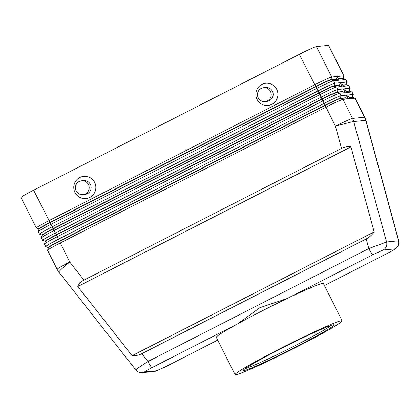 <?xml version="1.0" encoding="UTF-8"?>
<svg xmlns="http://www.w3.org/2000/svg" width="420" height="420" viewBox="0 0 420 420"><rect width="100%" height="100%" fill="white"/><g stroke="black" fill="none" stroke-linecap="round" stroke-linejoin="round"><path stroke-width="0.63" d="M387.639 253.218A6.967 0.908 62.9 0 0 387.681 253.208A6.967 0.908 62.9 0 0 387.692 253.202C395.603 248.981 395.766 248.918 397.378 247.18C398.758 245.842 399.221 243.726 398.769 240.833L398.596 240.807A6.967 6.899 84.3 0 1 395.068 248.861C395.362 249.049 392.884 250.504 387.639 253.218L324.408 285.548L387.681 253.202M166.866 366.104A6.967 0.908 -117.1 0 1 166.829 366.135A6.967 0.908 -117.1 0 1 166.782 366.145L156.634 370.776L144.617 371.968C144.322 371.779 146.8 370.33 152.045 367.61A6.967 0.908 -117.1 0 1 150.444 365.857A6.967 0.908 -117.1 0 1 147.95 361.494L138.6 367.657L135.912 370.046C137.498 371.952 139.582 372.829 142.175 372.682M141.813 353.687C138.778 355.215 135.55 355.877 132.121 355.677L77.773 286.561C78.892 283.826 80.955 281.678 83.958 280.114L341.507 148.423C344.536 146.905 347.692 146.386 350.968 146.869L374.157 231.919C371.863 235.042 369.206 237.389 366.188 238.959L141.813 353.687L147.95 361.494L368.807 248.561A6.967 0.908 62.9 0 0 371.301 252.929A6.967 0.908 62.9 0 0 372.902 254.683L383.045 250.052L395.068 248.861M383.045 250.052A6.967 6.899 -95.7 0 0 386.573 241.999L353.735 121.543L365.752 120.351L398.596 240.807L386.573 241.999L368.807 248.561L366.188 238.959M343.056 78.493L343.912 75.91A16.721 0.845 153.3 0 0 343.912 75.857A16.721 0.845 153.3 0 0 343.739 75.826L338.305 76.367L340.184 80.094L345.613 79.553A16.721 0.845 -26.7 0 1 345.749 79.558L343.135 78.698A14.768 0.745 153.3 0 0 343.014 78.698L339.649 79.028M345.749 79.558A16.721 0.845 -26.7 0 1 345.791 79.59L347.041 82.079A16.721 0.845 153.3 0 0 346.862 82.042L341.434 82.583L343.308 86.31L348.737 85.769A16.721 0.845 -26.7 0 1 348.878 85.775A16.721 0.845 -26.7 0 1 348.915 85.806L350.165 88.295A16.721 0.845 153.3 0 0 349.991 88.258L344.558 88.798L346.437 92.526L351.866 91.985A16.721 0.845 -26.7 0 1 352.002 91.996A16.721 0.845 -26.7 0 1 352.044 92.022L353.294 94.511A16.721 0.845 153.3 0 0 353.115 94.474L347.687 95.014L349.561 98.742L354.989 98.207A16.721 0.845 -26.7 0 1 355.131 98.212A16.721 0.845 -26.7 0 1 355.168 98.238L364.728 117.243A16.721 0.845 -26.7 0 0 364.55 117.212A16.721 16.558 84.3 0 1 365.752 120.351A16.721 0.394 164.7 0 1 365.92 120.356A16.721 16.721 0 0 0 364.728 117.243M348.878 85.775L346.264 84.919A14.768 0.745 153.3 0 0 346.143 84.914L342.772 85.244M352.002 91.996L349.393 91.135A14.768 0.745 153.3 0 0 349.267 91.13L345.901 91.46M355.131 98.212L352.517 97.351A14.768 0.745 153.3 0 0 352.396 97.346L349.025 97.676M42.189 235.268L42.063 235.016A14.768 0.745 153.3 0 1 44.588 233.242A14.768 0.745 153.3 0 1 53.204 228.585L318.901 92.731A14.768 0.745 153.3 0 1 328.724 87.953A14.768 0.745 153.3 0 1 333.994 85.859L339.423 85.318L340.268 82.698L334.84 83.239A16.721 0.845 153.3 0 0 328.87 85.612A16.721 0.845 153.3 0 0 317.756 91.014L52.059 226.874A16.721 0.845 153.3 0 0 42.299 232.139A16.721 0.845 153.3 0 0 39.449 234.155L38.194 231.667A16.721 0.845 -26.7 0 1 38.194 231.62L39.065 229.005A14.768 0.745 -26.7 0 1 41.585 227.273A14.768 0.745 -26.7 0 1 50.206 222.616L315.898 86.761A14.768 0.745 -26.7 0 1 325.721 81.989A14.768 0.745 -26.7 0 1 330.992 79.889L336.42 79.349L339.019 80.21L337.144 76.482L331.716 77.023A16.721 0.845 153.3 0 0 325.747 79.396A16.721 0.845 153.3 0 0 314.627 84.798L48.93 220.658A16.721 0.845 153.3 0 0 39.176 225.923A16.721 0.845 153.3 0 0 36.32 227.939A16.721 0.845 153.3 0 0 36.356 227.966L38.945 228.816M38.194 231.62A16.721 0.845 -26.7 0 1 41.05 229.656A16.721 0.845 -26.7 0 1 50.809 224.385L316.502 88.531A16.721 0.845 -26.7 0 1 327.621 83.123A16.721 0.845 -26.7 0 1 333.59 80.75L339.019 80.21M337.144 76.482L336.299 79.102L330.866 79.642L331.716 77.023L316.397 46.562A16.721 0.845 153.3 0 0 310.427 48.935A16.721 0.845 153.3 0 0 299.308 54.338L315.772 86.515L50.08 222.369A14.768 0.745 153.3 0 0 41.459 227.026A14.768 0.745 153.3 0 0 38.939 228.8L39.065 229.052M45.318 241.484L45.192 241.232A14.768 0.745 153.3 0 1 47.712 239.458A14.768 0.745 153.3 0 1 56.333 234.801L322.024 98.947A14.768 0.745 153.3 0 1 331.847 94.169A14.768 0.745 153.3 0 1 337.124 92.075L342.552 91.534L343.397 88.914L337.969 89.455A16.721 0.845 153.3 0 0 332 91.828A16.721 0.845 153.3 0 0 320.88 97.23L55.183 233.09A16.721 0.845 153.3 0 0 45.428 238.355A16.721 0.845 153.3 0 0 42.572 240.371L41.323 237.883A16.721 0.845 -26.7 0 1 41.323 237.835L42.189 235.226A14.768 0.745 -26.7 0 1 44.714 233.489A14.768 0.745 -26.7 0 1 53.33 228.832L33.611 190.197A16.721 0.845 153.3 0 0 23.856 195.463A16.721 0.845 153.3 0 0 21 197.479L36.32 227.939M41.323 237.835A16.721 0.845 -26.7 0 1 44.179 235.872A16.721 0.845 -26.7 0 1 53.933 230.601L319.631 94.747A16.721 0.845 -26.7 0 1 330.75 89.339A16.721 0.845 -26.7 0 1 336.719 86.966L334.12 86.105L334.84 83.239L333.59 80.75L330.866 79.642A14.768 0.745 153.3 0 0 325.594 81.737A14.768 0.745 153.3 0 0 315.772 86.515L319.027 92.978A14.768 0.745 -26.7 0 1 328.85 88.205A14.768 0.745 -26.7 0 1 334.12 86.105L339.549 85.564L342.148 86.425L340.268 82.698M45.701 246.587L44.447 244.099A16.721 0.845 -26.7 0 1 44.447 244.052A16.721 0.845 -26.7 0 1 47.303 242.088A16.721 0.845 -26.7 0 1 57.062 236.817L322.754 100.963A16.721 0.845 -26.7 0 1 333.874 95.555A16.721 0.845 -26.7 0 1 339.843 93.182L345.272 92.642L342.673 91.786L337.244 92.321L339.843 93.182L341.093 95.671A16.721 0.845 153.3 0 0 335.123 98.044A16.721 0.845 153.3 0 0 324.009 103.446L58.312 239.305A16.721 0.845 153.3 0 0 48.557 244.571A16.721 0.845 153.3 0 0 45.701 246.587A16.721 0.845 153.3 0 0 45.738 246.614L48.442 247.7M83.958 280.114L69.746 262.038A16.721 0.845 -26.7 0 0 59.992 267.309A16.721 0.845 -26.7 0 0 57.136 269.32L47.576 250.315A16.721 0.845 -26.7 0 1 47.576 250.268A16.721 0.845 -26.7 0 1 50.432 248.304A16.721 0.845 -26.7 0 1 60.186 243.033L325.883 107.179A16.721 0.845 -26.7 0 1 337.003 101.771A16.721 0.845 -26.7 0 1 342.972 99.398L348.401 98.858L345.802 98.002L340.373 98.537L342.972 99.398L352.527 118.403L364.55 117.212L354.989 98.207L352.27 97.094A14.768 0.745 -26.7 0 1 352.427 97.125L352.543 97.356M44.447 244.052L45.318 241.442A14.768 0.745 -26.7 0 1 47.838 239.704A14.768 0.745 -26.7 0 1 56.459 235.048L322.151 99.194A14.768 0.745 -26.7 0 1 331.973 94.421A14.768 0.745 -26.7 0 1 337.244 92.321L337.969 89.455L336.719 86.966L342.148 86.425M47.576 250.268L48.442 247.658A14.768 0.745 -26.7 0 1 50.967 245.921A14.768 0.745 -26.7 0 1 59.582 241.269L325.28 105.41A14.768 0.745 -26.7 0 1 335.102 100.637A14.768 0.745 -26.7 0 1 340.373 98.537L340.247 98.291A14.768 0.745 153.3 0 0 334.976 100.391A14.768 0.745 153.3 0 0 325.154 105.163L59.456 241.017A14.768 0.745 153.3 0 0 50.841 245.674A14.768 0.745 153.3 0 0 48.316 247.448M82.982 194.644L84.919 194.45A6.967 6.899 -95.7 0 0 90.851 185.572A6.967 6.899 -95.7 0 0 83.543 180.584L81.606 180.779A6.967 6.899 -95.7 0 0 75.673 189.656A6.967 6.899 -95.7 0 0 85.418 193.924A6.967 6.899 -95.7 0 0 81.606 180.779M89.817 197.405A11.146 11.036 84.3 0 1 74.975 192.491A11.146 11.036 84.3 0 1 79.811 177.513A11.146 11.036 84.3 0 1 94.652 182.427A11.146 11.036 84.3 0 1 89.817 197.405M263.655 87.691L265.592 87.496A6.967 6.899 84.3 0 1 269.409 100.648A6.967 6.899 84.3 0 1 266.973 101.362L265.036 101.556A6.967 6.899 84.3 0 1 261.219 88.41A6.967 6.899 84.3 0 1 270.963 92.678A6.967 6.899 84.3 0 1 265.036 101.556M271.866 104.317A11.146 11.036 84.3 0 1 257.024 99.404A11.146 11.036 84.3 0 1 261.859 84.425A11.146 11.036 84.3 0 1 276.707 89.339A11.146 11.036 84.3 0 1 271.866 104.317M235.074 374.635L216.31 337.339A59.918 3.029 -26.7 0 1 237.72 323.804L259.833 307.724L287.228 298.489A59.918 3.029 -26.7 0 1 323.369 283.495L342.132 320.791A59.918 3.029 -26.7 0 1 296.94 346.883A59.918 3.029 -26.7 0 1 235.074 374.635A59.918 3.029 -26.7 0 1 280.266 348.542A59.918 3.029 -26.7 0 1 342.132 320.791M152.045 367.61L237.72 323.804A59.918 3.029 -26.7 0 1 261.502 311.241A59.918 3.029 -26.7 0 1 287.228 298.489L372.902 254.683M295.675 347.009A50.831 2.573 -26.7 0 1 243.191 370.409A50.831 2.573 -26.7 0 1 281.526 348.416A50.831 2.573 -26.7 0 1 333.895 324.786A50.831 2.573 -26.7 0 1 295.675 347.009M331.249 325.343A49.439 2.499 -26.7 0 1 294.856 345.786A49.439 2.499 -26.7 0 1 245.212 368.613M345.676 97.75L340.247 98.291L341.093 95.671L346.521 95.13L345.802 98.002M42.572 240.371A16.721 0.845 153.3 0 0 42.609 240.398L45.197 241.253M39.449 234.155A16.721 0.845 153.3 0 0 39.485 234.181L42.074 235.032M135.912 370.046L58.926 272.144A16.721 1.265 141.8 0 1 61.262 269.315A16.721 1.265 141.8 0 1 69.746 262.038L53.33 228.832L319.027 92.978L335.444 126.184L341.507 148.423M348.401 98.858L346.521 95.13M345.272 92.642L343.397 88.914M316.397 46.562L328.414 45.365L343.739 75.826L342.888 78.445A14.768 0.745 -26.7 0 1 343.046 78.477L343.161 78.708M33.611 190.197L299.308 54.338M352.433 97.141L353.294 94.558A16.721 0.845 153.3 0 0 353.294 94.511M348.899 97.43L352.27 97.094L353.115 94.474L351.866 91.985L349.141 90.877A14.768 0.745 -26.7 0 1 349.298 90.909L349.414 91.14M349.309 90.925L350.165 88.342A16.721 0.845 153.3 0 0 350.165 88.295M345.776 91.214L349.141 90.877L349.991 88.258L348.737 85.769L346.017 84.662A14.768 0.745 -26.7 0 1 346.175 84.693L346.29 84.924M346.18 84.709L347.041 82.126A16.721 0.845 153.3 0 0 347.041 82.079M342.647 84.998L346.017 84.662L346.862 82.042L345.613 79.553L342.888 78.445L339.523 78.782M343.912 75.857L328.592 45.402A16.721 0.845 153.3 0 0 328.414 45.365M77.773 286.561L350.968 146.869M132.121 355.677L374.157 231.919M156.634 370.776A6.967 6.899 84.3 0 1 154.198 371.49L142.175 372.687A6.967 6.899 -95.7 0 0 144.617 371.968M141.414 372.719A6.967 6.899 -95.7 0 0 142.175 372.687M353.209 119.942A16.721 16.558 -95.7 0 0 352.527 118.403A16.721 0.845 -26.7 0 0 346.558 120.782A16.721 0.845 -26.7 0 0 335.444 126.184A16.721 0.394 164.7 0 1 347.413 122.997A16.721 0.394 164.7 0 1 353.735 121.543A16.721 16.558 -95.7 0 0 353.209 119.942M217.707 340.106L166.782 366.145M398.769 240.833L365.92 120.356M217.712 340.116L164.162 367.469L154.906 371.385M57.136 269.32A16.721 16.721 0 0 0 58.926 272.144"/></g></svg>
